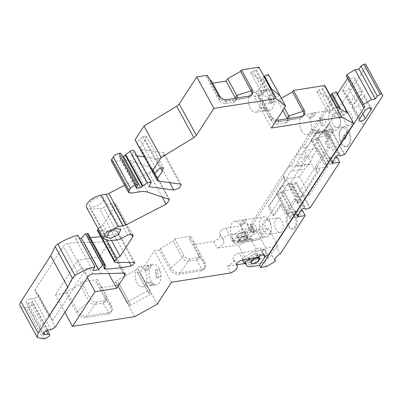<?xml version="1.0" encoding="UTF-8"?>
<svg xmlns="http://www.w3.org/2000/svg" width="403" height="403" viewBox="0 0 403 403"><rect width="100%" height="100%" fill="white"/><g stroke="black" fill="none" stroke-linecap="round" stroke-linejoin="round"><path stroke-width="0.3" stroke-dasharray="2.02 1.51" d="M254.006 231.821L250.107 237.825A9.853 4.337 -28.6 0 1 246.394 241.498L258.776 239.558L262.378 237.377A8.377 3.687 -28.6 0 1 262.106 237.004A8.377 3.687 -28.6 0 1 267.254 230.007L268.307 228.38L256.273 230.264L255.406 231.599L254.006 231.821L254.358 231.005L250.731 224.355L336.505 92.07M267.884 255.814L264.257 249.165L259.849 255.693A9.853 4.337 -28.6 0 1 256.137 259.361L268.519 257.421L272.121 255.24A8.377 3.687 -28.6 0 1 271.849 254.872A8.377 3.687 -28.6 0 1 276.997 247.87L278.05 246.248L266.015 248.132L265.149 249.467L267.265 253.351L259.245 254.605L254.011 256.353L250.485 258.54M338.58 113.893A10.226 5.793 -98.9 0 0 333.009 109.948A10.226 5.793 -98.9 0 0 328.818 115.958A10.226 5.793 -98.9 0 0 330.601 126.204A10.226 5.793 -98.9 0 0 336.173 130.149A10.226 5.793 -98.9 0 0 340.364 124.139A10.226 5.793 -98.9 0 0 338.58 113.893M261.366 232.979A10.226 5.793 -98.9 0 0 266.937 236.929A10.226 5.793 -98.9 0 0 271.128 230.914A10.226 5.793 -98.9 0 0 269.345 220.673A10.226 5.793 -98.9 0 0 263.774 216.723A10.226 5.793 -98.9 0 0 259.582 222.738A10.226 5.793 -98.9 0 0 261.366 232.979M328.541 137.242L324.304 129.474L327.06 125.227L331.296 132.995L328.541 137.242A2.463 1.083 -28.6 0 1 327.704 138.536L323.468 130.768L321 134.572L318.375 129.751L306.053 148.752L303.001 147.397L302.341 146.188L296.417 155.326A9.853 4.337 -28.6 0 1 300.195 154.228A9.853 4.337 -28.6 0 1 305.242 156.515A9.853 4.337 -28.6 0 1 300.018 163.008A9.853 4.337 -28.6 0 1 292.502 166.091A9.853 4.337 -28.6 0 1 289.455 166.066L292.17 163.92C294.19 161.613 295.606 158.747 296.417 155.326M315.987 171.22L315.504 166.222L316.869 167.149L315.987 171.22L316.637 172.408L297.762 201.832A4.927 2.171 -28.6 0 1 297.888 202.014A4.927 2.171 -28.6 0 1 297.575 203.747L319.498 169.93A4.927 2.171 -28.6 0 1 316.965 172.212A4.927 2.171 -28.6 0 1 316.637 172.408M331.296 132.995A2.463 1.083 -28.6 0 0 333.619 131.358L326.642 142.118L325.236 142.34L327.866 147.16L315.504 166.222M325.236 142.34L327.704 138.536M284.034 176.776L285.742 180.519L269.249 206.014L274.423 215.499L273.017 215.721L268.272 207.016L284.629 181.788L284.034 176.776L283.339 175.496L289.455 166.066M273.017 215.721L280.135 204.744L284.881 213.454L286.714 214.018L281.541 204.528L274.423 215.499M297.636 201.712L296.951 200.457L294.16 199.142L284.881 213.454M258.776 239.558L252.575 240.727L250.354 236.652L244.334 237.594L245.503 239.73L253.291 227.715L255.406 231.599M253.291 227.715L245.266 228.969L247.306 232.712L253.925 231.675M252.575 240.727L238.536 242.928L234.586 243.362L245.996 241.573A9.853 4.337 -28.6 0 1 238.158 244.868L217.313 248.132A7.39 3.254 -28.6 0 0 223.776 240.999A7.39 3.254 -28.6 0 0 223.675 240.838L223.302 240.334A4.927 2.171 -28.6 0 1 223.237 240.223A4.927 2.171 -28.6 0 1 224.763 237.16A4.927 2.171 -28.6 0 1 229.483 234.899L244.727 232.516A3.698 1.627 -28.6 0 1 248.092 230.103A3.698 1.627 -28.6 0 1 250.983 230.274A3.698 1.627 -28.6 0 1 250.747 231.574L254.358 231.005M245.503 239.73L237.478 240.984A9.979 4.393 -28.6 0 1 232.612 239.755L234.586 243.362A9.979 4.393 -28.6 0 1 234.42 242.122A3.698 1.627 -28.6 0 1 232.541 241.679A3.698 1.627 -28.6 0 1 233.659 239.407A3.698 1.627 -28.6 0 1 237.155 237.699A3.698 1.627 -28.6 0 1 237.307 237.674A9.979 4.393 -28.6 0 1 242.077 234.46A9.979 4.393 -28.6 0 1 247.306 232.712M250.747 231.574L247.12 224.919L250.731 224.355M174.685 238.793L183.793 255.497A4.927 3.431 -147 0 0 189.924 258.751L197.944 257.492A4.927 3.431 -147 0 0 199.928 256.338A4.927 3.431 -147 0 0 199.964 256.293A4.927 3.431 -147 0 0 199.838 252.983L190.735 236.279L174.685 238.793L173.149 241.165L160.273 248.51L159.311 249.996L154.299 250.782L140.078 272.71L139.71 272.917L137.317 272.257L148.752 293.228L151.145 293.888L139.71 272.917M97.445 279.536L106.553 296.235A4.927 3.431 -147 0 1 106.674 299.545A4.927 3.431 -147 0 1 104.659 300.749L96.634 302.003A4.927 3.431 -147 0 1 90.504 298.749L81.401 282.05L97.445 279.536L95.909 281.909L101.088 286.427L100.125 287.913L117.575 285.178L117.948 284.971L118.573 282.644L118.351 282.271L115.913 282.503L115.248 281.38L137.876 268.846L138.536 269.97L137.096 271.884L137.317 272.257M81.401 282.05L79.859 284.422L66.989 291.767L66.027 293.248L55.397 294.915L77.895 260.212L99.561 256.822L108.881 273.914M123.686 273.103L107.843 244.047L99.561 256.822M107.843 244.047A4.927 2.171 151.4 0 0 108.16 242.314A4.927 2.171 151.4 0 0 106.095 241.664A172.449 75.945 151.4 0 1 84.091 242.319A73.905 32.547 151.4 0 0 67.704 243.563A3.698 1.627 151.4 0 0 63.347 246.243L35.106 289.792A2.463 1.083 151.4 0 0 34.95 290.659A2.463 1.083 151.4 0 0 35.016 290.749L38.24 294.361A3.511 1.547 151.4 0 1 38.335 294.492A3.511 1.547 151.4 0 1 37.247 296.673A3.511 1.547 151.4 0 1 33.882 298.285L30.925 298.749A3.698 1.627 151.4 0 0 28.371 299.731A3.698 1.627 151.4 0 0 26.472 301.444A3.698 1.627 151.4 0 0 26.235 302.739A3.698 1.627 151.4 0 0 28.039 303.197L30.845 302.754A3.698 1.627 151.4 0 1 32.552 303.076A3.698 1.627 151.4 0 1 32.648 303.212A3.698 1.627 151.4 0 1 32.411 304.512A3.698 1.627 151.4 0 1 27.963 307.207L26.155 307.489A12.317 5.425 151.4 0 1 20.15 305.968M77.779 235.297L75.729 239.1L79.527 238.505M105.415 265.965L88.262 234.506A2.463 1.083 151.4 0 0 88.282 233.896M88.262 234.506L87.31 236.742A2.463 1.083 151.4 0 0 87.29 237.352A2.463 1.083 151.4 0 0 88.207 237.684A172.449 75.945 151.4 0 0 90.287 237.569M100.74 236.601A172.449 75.945 151.4 0 0 114.089 234.556A2.957 1.3 151.4 0 0 116.86 233.181A2.957 1.3 151.4 0 0 117.736 231.377A2.957 1.3 151.4 0 0 116.769 230.974L98.292 230.964A2.463 1.083 151.4 0 1 97.486 230.627M131.438 234.465L115.596 205.409L102.982 224.864L99.42 227.02L98.256 228.813M115.596 205.409A4.927 2.171 151.4 0 0 115.908 203.676A4.927 2.171 151.4 0 0 113.505 203.072L110.498 203.54L127.65 234.999M86.595 207.419A11.334 4.992 151.4 0 0 90.604 208.966L99.455 208.694A5.42 2.388 151.4 0 0 103.511 207.414L110.498 203.54M162.202 197.007L148.979 172.756L124.618 185.289M148.979 172.756A4.927 2.171 151.4 0 0 152.5 168.368A4.927 2.171 151.4 0 0 151.79 167.824L130.713 160.711A24.633 10.851 151.4 0 0 122.255 160.394L113.832 161.714A4.927 2.171 151.4 0 1 111.43 161.104M136.305 187.612L119.152 156.152L120.764 153.165M119.152 156.152A1.476 0.65 151.4 0 0 119.107 156.596A1.476 0.65 151.4 0 0 119.827 156.777L122.507 156.359M136.955 155.901L131.59 155.17L133.882 151.639A2.947 1.3 151.4 0 0 134.068 150.606M169.723 182.619L156.621 158.586L144.36 156.913M156.621 158.586A4.927 2.171 151.4 0 0 161.951 156.787A4.927 2.171 151.4 0 0 164.127 153.221A4.927 2.171 151.4 0 0 162.978 152.581L141.176 149.609A4.927 2.171 151.4 0 1 140.027 148.964M135.07 139.796L136.179 141.035A2.463 1.083 151.4 0 0 137.317 141.246A2.463 1.083 151.4 0 0 138.828 140.697A2.463 1.083 151.4 0 0 140.088 139.71L142.682 136.677L146.294 136.108L145.186 139.765L140.34 147.231A4.927 2.171 151.4 0 0 139.932 148.707M209.797 79.673L206.422 76.726L207.384 75.245M235.433 98.251A4.927 3.431 -147 0 1 235.342 101.118A4.927 3.431 -147 0 1 233.322 102.317L225.297 103.576A4.927 3.431 -147 0 1 219.172 100.322L210.064 83.617L211.605 81.245M210.064 83.617L212.673 83.209M259.094 67.296L256.494 69.936L267.93 90.907L270.529 88.267M264.066 76.414L262.68 78.514L260.247 80.121L250.606 72.636L253.034 71.034L255.683 70.47L256.494 69.936M271.461 128.003L254.308 96.544L268.529 74.615M254.308 96.544L259.32 95.758L258.358 97.244L268.947 116.663A7.39 5.148 33 0 0 276.161 121.555A7.39 5.148 33 0 0 278.141 121.545L300.205 118.089A7.39 5.148 33 0 0 300.321 118.074A7.39 5.148 33 0 0 303.232 116.286A7.39 5.148 33 0 0 303.62 115.485M284.392 108.059L279.586 99.249L278.05 101.621L262 104.135L263.542 101.763L258.358 97.244M279.586 99.249L281.395 98.216M324.999 85.814L322.662 88.464L334.097 109.435L336.429 106.79M330.561 96.015L328.294 97.647L316.834 91.416L319.156 89.743L321.886 89.023L322.662 88.464M247.12 224.919A3.698 1.627 151.4 0 0 247.356 223.625A3.698 1.627 151.4 0 0 244.465 223.453A3.698 1.627 151.4 0 0 241.105 225.861L244.727 232.516M190.735 236.279L189.193 238.657L194.377 243.175L193.415 244.656L213.686 241.483A7.39 3.254 151.4 0 0 220.149 234.35A7.39 3.254 151.4 0 0 220.048 234.188L219.675 233.68A4.927 2.171 151.4 0 1 219.61 233.574A4.927 2.171 151.4 0 1 221.136 230.511A4.927 2.171 151.4 0 1 225.856 228.249L241.105 225.861M93.37 206.89A8.131 3.582 151.4 0 0 101.158 203.162A8.131 3.582 151.4 0 0 103.682 198.105A8.131 3.582 151.4 0 0 99.717 197.102A8.131 3.582 151.4 0 0 91.929 200.83A8.131 3.582 151.4 0 0 89.406 205.888A8.131 3.582 151.4 0 0 93.37 206.89M263.29 254.575L260.645 249.729L264.257 249.165M260.645 249.729A3.698 1.627 151.4 0 0 260.882 248.429A3.698 1.627 151.4 0 0 257.991 248.263A3.698 1.627 151.4 0 0 254.631 250.671L239.382 253.059A4.927 2.171 151.4 0 0 234.662 255.316A4.927 2.171 151.4 0 0 233.136 258.383A4.927 2.171 151.4 0 0 233.201 258.489L233.574 258.998A7.39 3.254 151.4 0 1 233.675 259.159A7.39 3.254 151.4 0 1 227.211 266.292L236.752 264.796M244.49 263.587L248.062 263.028L238.158 244.868M242.445 259.834A3.698 1.627 151.4 0 0 244.324 260.278A9.979 4.393 151.4 0 0 244.485 261.517L255.9 259.728L248.062 263.028M263.824 249.83L257.205 250.868A9.979 4.393 151.4 0 0 251.976 252.616A9.979 4.393 151.4 0 0 247.205 255.829A3.698 1.627 151.4 0 0 247.054 255.855A3.698 1.627 151.4 0 0 243.568 257.557A3.698 1.627 151.4 0 0 242.435 259.824M265.149 249.467L263.743 249.684M255.9 259.728L256.137 259.361M245.996 241.573L246.394 241.498M301.515 130.758A10.226 5.793 81.1 0 1 299.731 120.512A10.226 5.793 81.1 0 1 303.922 114.502A10.226 5.793 81.1 0 1 309.499 118.447A10.226 5.793 81.1 0 1 311.282 128.693A10.226 5.793 81.1 0 1 307.086 134.703A10.226 5.793 81.1 0 1 301.515 130.758M310.083 118.225C308.97 115.837 310.073 114.135 313.398 113.112L310.083 118.225L311.685 117.973C315.791 114.82 316.899 113.117 315 112.86L311.685 117.973M313.398 113.112L315 112.86M320.128 117.641C319.594 120.537 320.098 123.323 321.629 125.993L320.128 117.641L321.73 117.389C326.113 118.155 327.12 123.565 323.236 125.741L321.73 117.389M321.629 125.993L323.236 125.741M317 133.136C313.544 133.423 311.937 132.345 312.179 129.892L317 133.136L318.607 132.884C320.35 132.305 318.743 131.222 313.786 129.64L318.607 132.884M312.179 129.892L313.786 129.64M240.259 225.227A10.226 5.793 81.1 0 1 242.042 235.468A10.226 5.793 81.1 0 1 237.851 241.483A10.226 5.793 81.1 0 1 232.279 237.533A10.226 5.793 81.1 0 1 230.496 227.292A10.226 5.793 81.1 0 1 234.687 221.277A10.226 5.793 81.1 0 1 240.259 225.227M250.888 224.416C250.359 227.317 250.857 230.103 252.394 232.773L250.888 224.416L252.495 224.169C256.872 224.934 257.885 230.34 253.996 232.521L252.495 224.169M252.394 232.773L253.996 232.521M247.764 239.911C244.309 240.203 242.702 239.125 242.944 236.672L247.764 239.911L249.366 239.664C251.109 239.085 249.502 238.002 244.55 236.42L249.366 239.664M242.944 236.672L244.55 236.42M240.843 225.005C239.73 222.617 240.838 220.909 244.158 219.892L240.843 225.005L242.45 224.753C246.555 221.6 247.664 219.892 245.765 219.64L242.45 224.753M244.158 219.892L245.765 219.64M324.304 129.474A2.463 1.083 -28.6 0 1 323.468 130.768M333.619 131.358L329.382 123.59A2.463 1.083 -28.6 0 1 327.06 125.227M329.382 123.59L322.405 134.35L321 134.572M319.498 169.93L317.579 166.409L316.869 167.149M317.579 166.409L329.699 147.725L326.642 142.118M327.866 147.16L329.699 147.725M318.375 129.751L319.347 128.743L322.405 134.35M306.053 148.752L319.347 128.743M303.001 147.397L306.668 148.259M337.507 93.904L305.207 143.715A4.927 2.171 -28.6 0 1 302.673 145.997L302.341 146.188M346.222 75.734L346.948 76.953L348.671 76.681L347.623 78.298M366.544 65.795L382.81 95.707M326.304 136.083L320.083 137.055L317.116 138.854L322.319 130.829L324.103 129.751L325.402 129.544L326.294 130.537L330.944 128.925L326.304 136.083L323.941 131.494L366.503 65.805M323.941 131.494L317.725 132.471L314.758 134.27L311.035 140.007L324.697 165.054L329.906 157.019L329.745 157.875L330.949 158.188L335.397 157.492M312.97 140.501L326.626 165.552L329.15 164.026L332.551 164.212L318.894 139.161L315.489 138.975L312.97 140.501L311.665 140.707L311.035 140.007M318.894 139.161L289.324 184.886L283.108 185.859L280.14 187.657L276.418 193.395L290.079 218.446L295.288 210.406L295.127 211.263L296.331 211.58L300.774 210.885M278.347 193.893L292.009 218.945L294.533 217.413L297.933 217.6L284.276 192.548L280.871 192.362L278.347 193.893L277.047 194.095L276.418 193.395M284.276 192.548L297.903 217.771L302.552 210.603M250.354 236.652L259.099 231.357A8.377 3.687 -28.6 0 1 258.822 230.984A8.377 3.687 -28.6 0 1 263.97 223.987L284.246 192.72M283.339 175.496A4.927 2.171 -28.6 0 1 283.465 175.617A4.927 2.171 -28.6 0 1 283.596 175.799A4.927 2.171 -28.6 0 1 283.284 177.532L244.334 237.594M349.99 104.06L342.792 90.856A3.698 1.627 -28.6 0 0 345.683 91.028A3.698 1.627 -28.6 0 0 349.043 88.615L354.816 79.718L362.015 92.922L356.242 101.823A3.698 1.627 -28.6 0 1 352.882 104.231A3.698 1.627 -28.6 0 1 349.99 104.06A3.698 1.627 -28.6 0 1 350.227 102.765L355.995 93.864L359.355 91.456L362.247 91.627L362.015 92.922M355.995 93.864L348.797 80.66A3.698 1.627 -28.6 0 1 352.157 78.253A3.698 1.627 -28.6 0 1 355.048 78.419A3.698 1.627 -28.6 0 1 354.816 79.718M348.797 80.66L343.029 89.557L350.227 102.765M342.792 90.856A3.698 1.627 -28.6 0 1 343.029 89.557M284.629 181.788L285.742 180.519M269.249 206.014L268.272 207.016M281.541 204.528L280.135 204.744M286.714 214.018L295.656 200.226L295.993 199.243L294.16 199.142M296.951 200.457L297.888 202.014M296.925 200.306L295.993 199.243M262.378 237.377L259.099 231.357M267.254 230.007L263.97 223.987M280.276 253.89L276.997 247.87M268.307 228.38L278.05 246.248M279.964 218.486A7.39 4.186 -98.9 0 0 277.813 217.882A7.39 4.186 -98.9 0 0 274.665 223.977A7.39 4.186 -98.9 0 0 277.949 231.881A7.39 4.186 -98.9 0 0 280.1 232.486A7.39 4.186 -98.9 0 0 283.249 226.39A7.39 4.186 -98.9 0 0 279.964 218.486M288.81 225.72A8.377 4.745 -98.9 0 0 293.374 228.954A8.377 4.745 -98.9 0 0 296.81 224.028A8.377 4.745 -98.9 0 0 295.349 215.635A8.377 4.745 -98.9 0 0 290.785 212.401A8.377 4.745 -98.9 0 0 287.349 217.328A8.377 4.745 -98.9 0 0 288.81 225.72M256.273 230.264L266.015 248.132M265.416 256.202L267.265 253.351M348.671 76.681L364.977 106.588M267.93 220.37A7.39 4.186 81.1 0 1 271.214 228.274A7.39 4.186 81.1 0 1 268.066 234.37A7.39 4.186 81.1 0 1 265.915 233.765A7.39 4.186 81.1 0 1 262.63 225.866A7.39 4.186 81.1 0 1 265.779 219.766A7.39 4.186 81.1 0 1 267.93 220.37M335.15 126.985A7.39 4.186 81.1 0 1 331.87 119.087A7.39 4.186 81.1 0 1 335.014 112.986A7.39 4.186 81.1 0 1 337.17 113.591A7.39 4.186 81.1 0 1 340.449 121.494A7.39 4.186 81.1 0 1 337.301 127.59A7.39 4.186 81.1 0 1 335.15 126.985M232.612 239.755A9.979 4.393 -28.6 0 1 232.385 238.385A3.698 1.627 -28.6 0 1 230.506 237.941A3.698 1.627 -28.6 0 1 231.619 235.669A3.698 1.627 -28.6 0 1 235.115 233.962A3.698 1.627 -28.6 0 1 235.266 233.936A9.979 4.393 -28.6 0 1 240.037 230.723A9.979 4.393 -28.6 0 1 245.266 228.969M239.447 237.946A4.927 2.171 -28.6 0 1 237.045 237.337A4.927 2.171 -28.6 0 1 238.576 234.269A4.927 2.171 -28.6 0 1 243.296 232.012A4.927 2.171 -28.6 0 1 245.699 232.622A4.927 2.171 -28.6 0 1 244.168 235.684A4.927 2.171 -28.6 0 1 239.447 237.946M194.377 243.175L204.961 262.595A7.39 5.148 -147 0 1 205.147 267.557A7.39 5.148 -147 0 1 202.12 269.36L180.055 272.816L188.382 261.124A4.927 3.431 -147 0 1 182.252 257.87L170.862 267.93L169.9 269.416A7.39 5.148 33 0 0 179.093 274.297L201.157 270.841A7.39 5.148 33 0 0 204.185 269.038A7.39 5.148 33 0 0 203.999 264.076L193.415 244.656M213.686 241.483L217.313 248.132M230.838 272.942L227.211 266.292M171.451 282.241L154.299 250.782M169.9 269.416L159.311 249.996M237.307 237.674L235.266 233.936M234.42 242.122L232.385 238.385M183.793 255.497L182.252 257.87L173.149 241.165M160.273 248.51L170.862 267.93A7.39 5.148 -147 0 0 180.055 272.816L179.093 274.297M157.23 304.169L140.078 272.71M159.064 268.453A10.226 5.793 81.1 0 1 160.263 271.365L160.973 275.299A10.226 5.793 81.1 0 1 156.656 284.709A10.226 5.793 81.1 0 1 154.974 284.548L152.707 283.022A10.226 5.793 81.1 0 1 151.085 280.76A10.226 5.793 81.1 0 1 149.987 267.909L151.548 265.501A10.226 5.793 81.1 0 1 153.493 264.504A10.226 5.793 81.1 0 1 159.064 268.453M134.728 316.637L117.575 285.178M117.948 284.971L129.383 305.948L151.145 293.888M137.096 271.884L148.752 293.228M138.536 269.97L149.971 290.941L148.531 292.855M137.876 268.846L149.971 290.941M115.248 281.38L126.683 302.356L149.311 289.817M126.683 302.356L127.348 303.474L129.786 303.242L130.008 303.615L118.573 282.644M115.913 282.503L127.348 303.474M118.351 282.271L129.786 303.242M129.383 305.948L130.008 303.615M101.088 286.427L111.676 305.847A7.39 5.148 -147 0 1 111.858 310.809A7.39 5.148 -147 0 1 108.835 312.617L86.771 316.073L85.809 317.554L107.873 314.098A7.39 5.148 -147 0 0 110.896 312.295A7.39 5.148 -147 0 0 110.714 307.333L100.125 287.913M64.893 312.335L55.397 294.915M85.809 317.554A7.39 5.148 -147 0 1 76.615 312.668L66.027 293.248M107.873 314.098L108.835 312.617L103.118 303.121L105.138 301.918L105.012 298.608L111.676 305.847L110.714 307.333M106.553 296.235L105.012 298.608L95.909 281.909M90.504 298.749L88.967 301.122L77.578 311.187A7.39 5.148 -147 0 0 86.771 316.073L95.098 304.381A4.927 3.431 -147 0 1 88.967 301.122L79.859 284.422M66.989 291.767L77.578 311.187L76.615 312.668M87.396 277.632L77.895 260.212M52.309 320.123A3.511 1.547 -28.6 0 0 52.219 319.997L48.99 316.385A2.463 1.083 -28.6 0 1 48.924 316.29A2.463 1.083 -28.6 0 1 49.085 315.428L77.321 271.874A3.698 1.627 -28.6 0 1 81.678 269.194A73.905 32.547 -28.6 0 1 89.567 268.151A3.698 1.627 151.4 0 0 84.816 270.881L52.088 321.357A3.511 1.547 -28.6 0 0 52.309 320.123L38.335 294.492M75.729 239.1L92.881 270.559M99.42 227.02L106.714 240.395M102.982 224.864L111.404 240.309M131.59 155.17L148.742 186.629M145.186 139.765L160.585 168.016M146.294 136.108L163.447 167.567M142.682 136.677L159.835 168.137M206.422 76.726L217.01 96.146A7.39 5.148 33 0 0 224.224 101.042A7.39 5.148 33 0 0 226.204 101.032L248.268 97.576A7.39 5.148 33 0 0 248.384 97.556A7.39 5.148 33 0 0 251.296 95.773A7.39 5.148 33 0 0 251.684 94.967M225.297 103.576L226.839 101.203L225.519 101.208L220.708 97.949L217.01 96.146L217.973 94.665M219.172 100.322L220.708 97.949L220.491 97.546M255.683 70.47L267.118 91.441L267.93 90.907M253.034 71.034L264.469 92.005L267.118 91.441M250.606 72.636L262.036 93.612L264.469 92.005M262.036 93.612L271.682 101.093L274.111 99.491L275.108 97.642L275.919 97.108L271.521 89.038M260.247 80.121L271.682 101.093M262.68 78.514L274.111 99.491M263.673 76.671L275.108 97.642M279.803 95.466L275.919 97.108M272.347 93.753A10.226 5.793 81.1 0 1 273.546 96.665L274.252 100.599A10.226 5.793 81.1 0 1 269.934 110.009A10.226 5.793 81.1 0 1 268.257 109.848L265.985 108.321A10.226 5.793 81.1 0 1 264.363 106.06A10.226 5.793 81.1 0 1 263.265 93.209L264.826 90.796A10.226 5.793 81.1 0 1 266.771 89.804A10.226 5.793 81.1 0 1 272.347 93.753M262 104.135L271.108 120.835A4.927 3.431 -147 0 0 277.239 124.089L278.775 121.716L277.455 121.726L272.645 118.462L268.947 116.663L269.909 115.177A7.39 5.148 33 0 0 276.649 119.998M269.909 115.177L259.32 95.758M271.108 120.835L272.645 118.462L263.542 101.763M277.239 124.089L285.259 122.834L286.8 120.462A4.927 3.431 33 0 0 286.876 120.447A4.927 3.431 33 0 0 288.815 119.258A4.927 3.431 33 0 0 289.142 118.492M287.369 118.769A4.927 3.431 -147 0 1 287.279 121.63A4.927 3.431 -147 0 1 287.243 121.681A4.927 3.431 -147 0 1 285.259 122.834M282.856 110.432L278.05 101.621M321.886 89.023L333.321 109.994L334.097 109.435M319.156 89.743L330.591 110.714L333.321 109.994M316.834 91.416L328.269 112.387L330.591 110.714M328.269 112.387L339.729 118.618L342.056 116.946L342.817 115.157L343.593 114.598L340.555 109.032M328.294 97.647L339.729 118.618M336.55 106.855L342.056 116.946M339.024 108.195L342.817 115.157M347.457 112.78L343.593 114.598M201.157 270.841L202.12 269.36L196.407 259.87L198.422 258.666L198.301 255.356L204.961 262.595L203.999 264.076M199.838 252.983L198.301 255.356L189.193 238.657M258.252 257.321L254.631 250.671M268.519 257.421L264.433 262.479L250.394 264.675C247.644 264.952 245.674 263.9 244.485 261.517L245.87 264.076M246.359 264.015L244.324 260.278M248.822 258.802L247.205 255.829M274.967 260.464L272.121 255.24M266.66 266.554L264.433 262.479M346.948 76.953L363.249 106.86M347.27 95.466L363.577 125.368M347.31 95.456L363.602 125.333M347.185 125.101A7.39 4.186 -98.9 0 0 349.336 125.706A7.39 4.186 -98.9 0 0 352.484 119.61A7.39 4.186 -98.9 0 0 349.205 111.707A7.39 4.186 -98.9 0 0 347.048 111.102A7.39 4.186 -98.9 0 0 343.905 117.202A7.39 4.186 -98.9 0 0 347.185 125.101M341.255 142.692A9.853 5.582 -98.9 0 0 346.625 146.496A9.853 5.582 -98.9 0 0 350.665 140.702A9.853 5.582 -98.9 0 0 348.948 130.829A9.853 5.582 -98.9 0 0 343.578 127.026A9.853 5.582 -98.9 0 0 339.538 132.819A9.853 5.582 -98.9 0 0 341.255 142.692M322.319 130.829L336.188 156.268M311.665 140.707L324.697 165.054M326.626 165.552L325.322 165.759M315.489 138.975L329.15 164.026M316.295 138.849L329.951 163.9M332.551 164.212L318.864 139.332M337.17 157.215L332.52 164.384M289.324 184.886L291.681 189.47L296.326 182.312L292.477 183.803L306.345 209.243M299.464 176.756L309.418 195.012L327.689 166.832L317.735 148.581L312.844 156.127L309.449 164.222L304.356 169.21L290.916 171.315L286.024 178.861L299.464 176.756L304.356 169.21M291.681 189.47L285.465 190.443L282.498 192.241L287.702 184.216L301.57 209.656M277.047 194.095L290.079 218.446M292.009 218.945L290.704 219.146M280.871 192.362L294.533 217.413M281.672 192.236L295.334 217.288M294.346 215.791A8.377 4.745 81.1 0 1 295.807 224.184A8.377 4.745 81.1 0 1 292.371 229.111A8.377 4.745 81.1 0 1 287.807 225.876A8.377 4.745 81.1 0 1 286.347 217.484A8.377 4.745 81.1 0 1 289.777 212.562A8.377 4.745 81.1 0 1 294.346 215.791M241.488 241.684L239.085 241.075L240.616 238.012L245.331 235.75L247.734 236.359L246.208 239.422L241.488 241.684M145.025 270.65A10.226 5.793 81.1 0 1 146.808 280.896A10.226 5.793 81.1 0 1 142.617 286.906A10.226 5.793 81.1 0 1 137.045 282.961A10.226 5.793 81.1 0 1 135.262 272.715A10.226 5.793 81.1 0 1 139.453 266.705A10.226 5.793 81.1 0 1 145.025 270.65M152.707 283.022L149.311 281.848L154.132 285.087L154.974 284.548M147.71 282.095L152.53 285.339C149.075 285.631 147.468 284.548 147.71 282.095L149.311 281.848M152.53 285.339L154.132 285.087M160.973 275.299L158.762 277.949L157.261 269.592L160.263 271.365M157.16 278.201L155.654 269.844C155.125 272.74 155.623 275.526 157.16 278.201L158.762 277.949M155.654 269.844L157.261 269.592M151.548 265.501L150.531 265.063L147.216 270.176L149.987 267.909M148.924 265.315L145.609 270.428C144.496 268.04 145.599 266.338 148.924 265.315L150.531 265.063M145.609 270.428L147.216 270.176M96.634 302.003L95.098 304.381L103.118 303.121L104.659 300.749M233.322 102.317L234.863 99.944L226.839 101.203L226.204 101.032L227.166 99.546M249.23 96.09L248.268 97.576L234.863 99.944A4.927 3.431 33 0 0 234.939 99.934A4.927 3.431 33 0 0 236.878 98.745A4.927 3.431 33 0 0 237.206 97.974M258.303 95.949A10.226 5.793 81.1 0 1 260.086 106.196A10.226 5.793 81.1 0 1 255.895 112.205A10.226 5.793 81.1 0 1 250.323 108.261A10.226 5.793 81.1 0 1 248.54 98.015A10.226 5.793 81.1 0 1 252.731 92.005A10.226 5.793 81.1 0 1 258.303 95.949M265.985 108.321L262.595 107.143L267.411 110.387L268.257 109.848M260.988 107.394L265.809 110.639C262.353 110.926 260.746 109.848 260.988 107.394L262.595 107.143M265.809 110.639L267.411 110.387M274.252 100.599L272.04 103.244L270.539 94.891L273.546 96.665M270.438 103.495L268.932 95.143C268.403 98.04 268.902 100.826 270.438 103.495L272.04 103.244M268.932 95.143L270.539 94.891M264.826 90.796L263.809 90.363L260.494 95.476L263.265 93.209M262.202 90.615L258.887 95.728C257.774 93.34 258.882 91.632 262.202 90.615L263.809 90.363M258.887 95.728L260.494 95.476M301.167 116.608L300.205 118.089L286.8 120.462L278.775 121.716L278.141 121.545L279.103 120.064M189.924 258.751L188.382 261.124L196.407 259.87L197.944 257.492M255.235 253.91L257.633 254.515L256.106 257.582L251.386 259.839A4.927 2.171 -28.6 0 1 248.983 259.235A4.927 2.171 -28.6 0 1 250.515 256.167A4.927 2.171 -28.6 0 1 255.235 253.91M348.147 130.955A9.853 5.582 81.1 0 1 349.864 140.828A9.853 5.582 81.1 0 1 345.824 146.621A9.853 5.582 81.1 0 1 340.454 142.818L338.737 132.945L342.777 127.152L348.147 130.955M324.103 129.751L337.971 155.19M287.702 184.216L289.48 183.138L290.785 182.932L291.671 183.929L292.477 183.803M309.564 164.041L296.124 166.147L290.916 171.315M299.298 165.971L295.888 166.504M309.418 195.012L295.978 197.117L286.024 178.861M327.689 166.832L314.249 168.938L295.978 197.117M314.249 168.938L304.295 150.682L317.735 148.581M304.295 150.682L299.404 158.228L312.844 156.127M296.124 166.147L299.404 158.228M289.48 183.138L303.353 208.578M290.785 182.932L304.658 208.376M291.671 183.929L305.545 209.369M325.402 129.544L339.276 154.984M326.294 130.537L340.162 155.976M327.095 130.411L340.963 155.85M358.151 105.319L363.919 96.418A3.698 1.627 151.4 0 0 364.156 95.123A3.698 1.627 151.4 0 0 361.264 94.952A3.698 1.627 151.4 0 0 357.904 97.36L352.131 106.261L351.9 107.556L354.791 107.727L358.151 105.319L362.881 113.994M245.215 235.936A4.619 2.035 -28.6 0 1 247.467 236.506A4.619 2.035 -28.6 0 1 246.031 239.377A4.619 2.035 -28.6 0 1 241.609 241.498A4.619 2.035 -28.6 0 1 239.357 240.929A4.619 2.035 -28.6 0 1 240.787 238.052A4.619 2.035 -28.6 0 1 245.215 235.936M251.507 259.653A4.619 2.035 151.4 0 0 255.93 257.537A4.619 2.035 151.4 0 0 257.366 254.661A4.619 2.035 151.4 0 0 255.114 254.091A4.619 2.035 151.4 0 0 250.686 256.212A4.619 2.035 151.4 0 0 249.256 259.084A4.619 2.035 151.4 0 0 251.507 259.653M344.777 137.761L347.658 133.312L346.706 131.564L343.824 136.013L343.497 135.408L344.097 135.317L344.424 135.917L347.31 131.469L348.263 133.217L345.376 137.665L344.777 137.761L345.2 138.531L345.799 138.441L345.376 137.665M345.2 138.531L341.417 141.332L343.497 135.408M243.12 232.103L245.372 232.672L243.941 235.543L239.518 237.664L237.266 237.09L238.697 234.219L243.12 232.103M347.658 133.312L348.263 133.217M346.706 131.564L347.31 131.469M343.824 136.013L344.424 135.917M341.417 141.332L342.016 141.241L344.097 135.317M342.016 141.241L345.799 138.441M259.849 255.693L250.107 237.825M257.205 250.868L259.245 254.605M297.313 161.532L296.93 161.86L297.313 161.532M297.575 203.747L295.656 200.226M285.309 181.244L283.284 177.532M307.232 147.433L305.207 143.715M220.048 234.188L223.675 240.838M219.675 233.68L223.302 240.334M225.856 228.249L229.483 234.899M238.536 242.928L237.478 240.984M123.247 273.123L106.095 241.664M101.244 273.778L84.091 242.319M81.678 269.194L67.704 243.563M92.74 273.975L89.567 268.151M77.321 271.874L63.347 246.243M49.085 315.428L35.106 289.792M48.99 316.385L35.016 290.749M52.219 319.997L38.24 294.361M51.035 329.745L33.882 298.285M55.261 327.186L52.088 321.357M48.078 330.208L30.925 298.749M43.982 332.44L28.039 303.197M46.159 330.843L30.845 302.754M45.116 338.666L27.963 307.207M43.307 338.948L26.155 307.489M104.463 268.202L87.31 236.742M104.629 267.809L88.207 237.684M129.287 262.434L114.089 234.556M133.922 262.434L116.769 230.974M115.444 262.424L98.292 230.964M130.658 234.531L113.505 203.072M120.663 238.873L103.511 207.414M116.608 240.153L99.455 208.694M107.757 240.425L90.604 208.966M168.943 199.284L151.79 167.824M147.866 192.171L130.713 160.711M139.408 191.853L122.255 160.394M130.985 193.173L113.832 161.714M136.471 187.304L119.827 156.777M151.029 183.098L133.882 151.639M180.131 184.04L162.978 152.581M158.324 181.068L141.176 149.609M154.243 172.731L140.34 147.231M157.235 171.169L140.088 139.71M153.331 172.494L136.179 141.035M87.99 276.71L84.816 270.881M236.642 264.625L233.574 258.998M236.707 264.917L233.201 258.489M243.009 259.708L239.382 253.059M251.452 266.62L250.394 264.675M330.944 128.925L344.812 154.364M320.083 137.055L317.725 132.471M317.116 138.854L314.758 134.27M332.47 162.006L329.906 157.019M318.768 139.095L332.425 164.147M296.326 182.312L310.194 207.752M285.465 190.443L283.108 185.859M282.498 192.241L280.14 187.657M297.852 215.393L295.288 210.406M284.15 192.483L297.807 217.534M349.043 88.615L356.242 101.823M298.099 215.011L296.331 211.58M344.353 154.687L330.485 129.247M332.717 161.623L330.949 158.188M309.736 208.079L295.862 182.64M309.328 164.404L299.434 165.95M352.131 106.261L359.33 119.464M357.904 97.36L365.103 110.568M363.919 96.418L370.135 107.823M303.922 114.502L333.009 109.948M307.086 134.703L336.173 130.149M237.851 241.483L266.937 236.929M234.687 221.277L263.774 216.723M262.106 237.004L258.822 230.984M220.149 234.35L223.776 240.999M219.61 233.574L223.237 240.223M247.356 223.625L250.983 230.274M232.541 241.679L230.506 237.941M125.313 273.773L108.16 242.314M48.924 316.29L34.95 290.659M43.388 334.198L26.235 302.739M47.443 330.344L32.648 303.212M104.442 268.811L87.29 237.352M134.889 262.842L117.736 231.377M133.061 235.135L115.908 203.676M169.653 199.828L152.5 168.368M136.254 188.055L119.107 156.596M181.279 184.68L164.127 153.221M120.835 229.564L103.682 198.105M106.558 237.347L89.406 205.888M236.642 264.595L233.675 259.159M236.763 265.033L233.136 258.383M264.509 255.084L260.882 248.429M275.128 260.892L271.849 254.872M284.669 177.763L283.596 175.799M362.252 91.627L355.048 78.419M277.813 217.882L265.779 219.766M280.1 232.486L268.066 234.37M292.371 229.111L293.374 228.954M289.777 212.562L290.785 212.401M347.048 111.102L335.014 112.986M349.336 125.706L337.301 127.59M239.085 241.075L237.045 237.337M247.734 236.359L245.699 232.622M205.147 267.557L204.185 269.038M142.617 286.906L156.656 284.709M139.453 266.705L153.493 264.504M111.858 310.809L110.896 312.295M106.674 299.545L105.138 301.918M251.296 95.773L252.258 94.287M224.224 101.042L225.519 101.208M235.342 101.118L236.878 98.745M248.384 97.556L234.939 99.934M255.895 112.205L269.934 110.009M252.731 92.005L266.771 89.804M303.232 116.286L304.194 114.805M276.161 121.555L277.455 121.726M287.279 121.63L288.815 119.258M300.321 118.074L286.876 120.447M199.964 256.293L198.422 258.666M259.673 258.252L257.638 254.515M251.024 262.973L248.983 259.235M345.824 146.621L346.625 146.496M342.777 127.152L343.578 127.026M332.299 162.847L329.74 157.86M297.681 216.235L295.117 211.253M351.895 107.556L359.098 120.764M364.156 95.123L371.354 108.326M247.467 236.506L245.377 232.672M239.357 240.929L237.261 237.09M257.366 254.661L259.043 257.739M249.256 259.084L250.933 262.162"/><path stroke-width="0.6" d="M236.642 264.595L236.828 265.144C236.621 262.847 238.682 261.038 243.009 259.708L258.252 257.321L261.612 254.913L264.509 255.084L264.272 256.379L267.884 255.814L353.658 123.53L336.505 92.07L336.021 91.808L332.158 93.627L340.555 109.032M20.936 301.645A12.317 5.425 151.4 0 0 20.15 305.968L37.303 337.427L38.089 333.105L20.936 301.645L50.677 255.779L67.83 287.238L38.089 333.105M67.83 287.238L72.338 278.1L74.943 275.546C81.507 271.471 88.166 268.544 94.932 266.756L77.779 235.297A34.492 15.188 151.4 0 0 57.79 244.082A4.927 2.171 151.4 0 0 55.186 246.641L50.677 255.779M79.527 238.505L81.346 238.218L85.542 233.831L87.083 233.589A2.463 1.083 151.4 0 1 88.282 233.896L105.435 265.355L104.442 268.811L105.359 269.149L104.629 267.809M90.287 237.569A172.449 75.945 151.4 0 0 100.74 236.601M97.642 229.76A2.463 1.083 151.4 0 0 97.486 230.627L114.638 262.086L114.795 261.22L97.642 229.76L98.256 228.813M100.967 195.173A11.334 4.992 151.4 0 0 90.111 200.372A11.334 4.992 151.4 0 0 86.595 207.419L103.747 238.878L104.009 235.7L107.263 231.831L118.119 226.632L100.967 195.173L106.049 194.377A4.927 2.171 151.4 0 0 108.775 193.44L124.618 185.289M111.742 159.376A4.927 2.171 151.4 0 0 111.43 161.104L128.582 192.563L128.895 190.836L111.742 159.376L113.283 157.004A4.927 2.171 151.4 0 1 119.217 153.407L120.764 153.165L137.917 184.624L136.37 184.866L119.217 153.407M281.395 98.216L292.462 91.904L293.424 90.418L324.511 85.552L341.663 117.011L271.461 128.003L285.682 106.075L276.09 98.634L213.907 108.367L196.377 135.403L193.838 137.685L161.155 157.482L152.223 171.255L153.331 172.494L154.47 172.706L155.981 172.157L157.235 171.169L159.835 168.137L163.447 167.567L162.338 171.225L157.492 178.695L157.18 180.423L158.324 181.068L180.131 184.04L181.279 184.68L179.103 188.246L173.774 190.045L148.742 186.629L151.029 183.098L151.221 182.065L147.327 182.766L140.687 187.657L123.535 156.198L122.507 156.359M123.535 156.198A1.476 0.65 151.4 0 0 125.318 155.12L125.701 154.525L142.853 185.984M151.221 182.065L134.068 150.606A2.947 1.3 151.4 0 0 130.174 151.306L125.701 154.525M144.36 156.913L136.955 155.901M139.932 148.707A4.927 2.171 151.4 0 0 140.027 148.964L157.18 180.423M193.838 137.685L176.69 106.226L144.002 126.023L135.07 139.796L152.223 171.255M176.69 106.226A4.927 2.171 151.4 0 0 179.224 103.944L196.755 76.908L213.907 108.367M237.206 97.974A4.927 3.431 33 0 0 236.757 95.435L251.109 90.806L252.071 89.325A7.39 5.148 33 0 1 252.258 94.287A7.39 5.148 33 0 1 249.23 96.09L227.166 99.546A7.39 5.148 33 0 1 217.973 94.665L207.384 75.245L196.755 76.908M220.491 97.546L211.605 81.245L209.797 79.673M212.673 83.209L226.113 81.104L227.65 78.731L240.526 71.386L241.483 69.905L258.938 67.17L270.529 88.267L279.803 95.466L268.368 74.495L264.484 76.137L271.521 89.038M264.066 76.414L264.484 76.137M268.368 74.495L285.682 106.075M324.511 85.552L324.999 85.814L336.429 106.79L347.457 112.78L336.021 91.808M330.561 96.015L331.382 94.181L332.158 93.627M341.663 117.011L353.658 123.53M140.687 187.657L136.98 188.236L136.305 187.612L137.917 184.624M136.254 188.055L136.305 187.612M128.895 190.836L130.436 188.463C131.841 186.624 133.816 185.425 136.37 184.866M118.119 226.632L123.202 225.836L125.927 224.899L166.132 204.215L169.653 199.828L168.943 199.284L147.866 192.171C145.644 191.435 142.823 191.329 139.408 191.853L130.985 193.173L128.582 192.563M111.404 240.309L120.134 256.323L132.748 236.868L133.061 235.135L130.658 234.531L127.65 234.999L120.663 238.873L116.608 240.153L107.757 240.425L103.747 238.878M120.134 256.323L116.573 258.479L114.795 261.22M105.359 269.149C113.54 268.73 122.169 267.688 131.242 266.015L134.889 262.837L133.922 262.434L115.444 262.424L114.638 262.086M94.932 266.756L92.881 270.559L98.498 269.678L102.694 265.29L104.231 265.048L105.435 265.355M236.642 264.625L237.201 265.648C237.931 268.03 235.81 270.463 230.838 272.942L171.451 282.241L157.23 304.169L134.728 316.637L72.545 326.375L95.048 291.671L116.714 288.281L124.995 275.506L125.313 273.773L123.247 273.123L92.74 273.975A3.698 1.627 151.4 0 0 87.99 276.71L55.261 327.186L51.035 329.745L48.078 330.208L45.524 331.19L43.625 332.903L43.388 334.198L45.191 334.656L47.997 334.218L49.705 334.535L49.564 335.971L45.116 338.666L43.307 338.948L37.303 337.427M49.705 334.535L47.443 330.344M116.87 228.561L120.835 229.564L118.311 234.622L110.523 238.349L106.558 237.347L109.077 232.289L116.87 228.561M264.272 256.379L263.29 254.575M236.752 264.796L244.49 263.587M242.435 259.824A3.698 1.627 151.4 0 0 242.445 259.834L244.48 263.572L245.598 261.305L249.245 259.572L248.822 258.802M347.623 78.298L337.507 93.904M363.909 64.304L380.215 94.211L381.817 93.959L382.85 95.702L365.511 64.052L363.909 64.304L360.942 66.102L359.018 69.069L355.008 69.694L346.993 74.545L346.222 75.734L362.529 105.641L363.249 106.86L364.977 106.588L260.64 267.496L259.477 265.36L265.416 256.202M260.64 267.496L266.66 266.554L275.4 261.26A8.377 3.687 -28.6 0 1 275.128 260.892A8.377 3.687 -28.6 0 1 280.276 253.89L305.111 215.59L302.552 210.603L300.774 210.885M72.545 326.375L64.893 312.335M95.048 291.671L87.396 277.632M108.881 273.914L116.714 288.281M81.346 238.218L98.498 269.678M85.542 233.831L102.694 265.29M106.714 240.395L116.573 258.479M160.585 168.016L162.338 171.225M144.002 126.023L161.155 157.482M276.09 98.634L258.938 67.17M252.071 89.325L241.483 69.905M226.113 81.104L235.216 97.808A4.927 3.431 -147 0 1 235.433 98.251M235.216 97.808L236.757 95.435L227.65 78.731M240.526 71.386L251.109 90.806A7.39 5.148 33 0 1 251.684 94.967M276.649 119.998A7.39 5.148 33 0 0 279.103 120.064L301.167 116.608A7.39 5.148 33 0 0 304.194 114.805A7.39 5.148 33 0 0 304.008 109.838L293.424 90.418M282.856 110.432L287.153 118.321A4.927 3.431 -147 0 1 287.369 118.769M289.142 118.492A4.927 3.431 33 0 0 288.694 115.948L284.392 108.059M287.153 118.321L288.694 115.948L303.046 111.324L304.008 109.838M292.462 91.904L303.046 111.324A7.39 5.148 33 0 1 303.62 115.485M330.621 95.974L336.55 106.855M331.382 94.181L339.024 108.195M259.477 265.36L251.452 266.62A9.979 4.393 -28.6 0 1 246.586 265.391A9.979 4.393 -28.6 0 1 246.359 264.015L244.48 263.572M249.245 259.572L250.485 258.54M257.27 257.648A4.927 2.171 -28.6 0 1 259.673 258.252A4.927 2.171 -28.6 0 1 258.147 261.32A4.927 2.171 -28.6 0 1 253.427 263.577A4.927 2.171 -28.6 0 1 251.024 262.973A4.927 2.171 -28.6 0 1 252.55 259.905A4.927 2.171 -28.6 0 1 257.27 257.648M275.4 261.26L274.967 260.464M346.993 74.545L363.299 104.453L362.529 105.641M355.008 69.694L371.309 99.601L363.299 104.453M371.309 99.601L375.324 98.972L359.018 69.069M360.942 66.102L377.248 96.005L375.324 98.972M380.215 94.211L377.248 96.005M365.511 64.052L381.817 93.959M382.85 95.702L363.602 125.333M305.111 215.59L298.895 216.562L297.691 216.25L297.852 215.393L301.57 209.656L303.353 208.578L304.658 208.376L305.545 209.369L310.194 207.752L339.734 162.202L333.513 163.175L332.309 162.857L332.47 162.006L336.188 156.268L337.971 155.19L339.276 154.984L340.162 155.976L344.812 154.364L363.617 125.363M339.734 162.202L337.17 157.215L335.397 157.492M365.35 118.522A3.698 1.627 -28.6 0 1 361.99 120.93A3.698 1.627 -28.6 0 1 359.098 120.764A3.698 1.627 -28.6 0 1 359.33 119.464L365.103 110.568A3.698 1.627 -28.6 0 1 368.463 108.155A3.698 1.627 -28.6 0 1 371.354 108.326A3.698 1.627 -28.6 0 1 371.118 109.626L365.35 118.522L362.881 113.994M253.598 263.491L258.021 261.371L259.456 258.499L257.205 257.93A4.619 2.035 151.4 0 0 252.782 260.046A4.619 2.035 151.4 0 0 251.346 262.922A4.619 2.035 151.4 0 0 253.598 263.491M124.995 275.506L123.686 273.103M45.191 334.656L43.982 332.44M47.997 334.218L46.159 330.843M72.338 278.1L55.186 246.641M74.943 275.546L57.79 244.082M104.231 265.048L87.083 233.589M131.242 266.015L129.287 262.434M132.748 236.868L131.438 234.465M123.202 225.836L106.049 194.377M125.927 224.899L108.775 193.44M166.132 204.215L162.202 197.007M130.436 188.463L113.283 157.004M136.98 188.236L136.471 187.304M142.471 186.579L125.318 155.12M147.327 182.766L130.174 151.306M173.774 190.045L169.723 182.619M157.492 178.695L154.243 172.731M196.377 135.403L179.224 103.944M298.895 216.562L298.099 215.011M333.513 163.175L332.717 161.623M370.135 107.823L371.118 109.626M246.586 265.391L245.87 264.076M259.043 257.739L259.456 258.499M250.933 262.162L251.346 262.922"/></g></svg>
